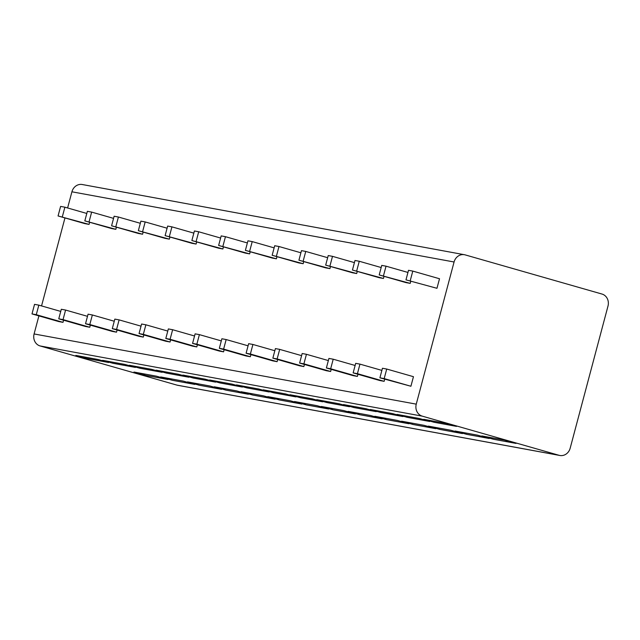 <?xml version="1.0" encoding="UTF-8"?>
<svg xmlns="http://www.w3.org/2000/svg" width="640" height="640" viewBox="0 0 640 640"><rect width="100%" height="100%" fill="white"/><g stroke="black" fill="none" stroke-linecap="round" stroke-linejoin="round"><path stroke-width="0.96" d="M454.072 261.992L71.912 191.8A9.896 8.888 -79.6 0 1 82.256 184.52L464.416 254.712A9.896 8.888 100.4 0 0 454.072 261.992L416.256 404.144A9.896 8.888 100.4 0 0 422.264 416.144L559.088 455.304A9.896 8.888 100.4 0 0 559.84 455.48A9.896 8.888 100.4 0 0 570.176 448.2L608 306.048A9.896 8.888 100.4 0 0 601.992 294.048L465.168 254.888A9.896 8.888 100.4 0 0 464.416 254.712M71.912 191.8L67.616 207.968M64.96 217.936L41.552 305.92M38.896 315.888L34.096 333.952A9.896 8.888 -79.6 0 0 40.104 345.952L176.928 385.112A9.896 8.888 -79.6 0 0 177.68 385.288L559.84 455.48M424.32 419.416A3.712 3.336 -79.6 0 1 423.752 419.312L446.232 423.44L456.536 426.392L434.056 422.264A3.712 3.336 -79.6 0 1 432.256 420.888M423.752 419.312L434.056 422.264M482.432 436.056A3.712 3.336 -79.6 0 1 481.864 435.944L504.344 440.08L516.008 443.416L493.528 439.288A3.712 3.336 -79.6 0 1 491.632 437.752M481.864 435.944L493.528 439.288M397.56 414.504A3.712 3.336 -79.6 0 1 396.992 414.4L419.472 418.528L429.776 421.48L407.296 417.352A3.712 3.336 -79.6 0 1 405.488 415.976M396.992 414.4L407.296 417.352M455.672 431.136A3.712 3.336 -79.6 0 1 455.104 431.032L477.584 435.16L489.248 438.496L466.768 434.368A3.712 3.336 -79.6 0 1 464.864 432.84M455.104 431.032L466.768 434.368M370.8 409.592A3.712 3.336 -79.6 0 1 370.224 409.48L392.704 413.616L403.016 416.56L380.536 412.432A3.712 3.336 -79.6 0 1 378.728 411.056M370.224 409.48L380.536 412.432M428.912 426.224A3.712 3.336 -79.6 0 1 428.336 426.12L450.816 430.248L462.48 433.584L440 429.456A3.712 3.336 -79.6 0 1 438.104 427.928M428.336 426.12L440 429.456M344.032 404.672A3.712 3.336 -79.6 0 1 343.464 404.568L365.944 408.696L376.248 411.648L353.768 407.52A3.712 3.336 -79.6 0 1 351.968 406.144M343.464 404.568L353.768 407.52M402.152 421.304A3.712 3.336 -79.6 0 1 401.576 421.2L424.056 425.328L435.72 428.672L413.24 424.536A3.712 3.336 -79.6 0 1 411.344 423.008M401.576 421.2L413.24 424.536M317.272 399.76A3.712 3.336 -79.6 0 1 316.704 399.656L339.184 403.784L349.488 406.728L327.008 402.6A3.712 3.336 -79.6 0 1 325.208 401.232M316.704 399.656L327.008 402.6M375.384 416.392A3.712 3.336 -79.6 0 1 374.816 416.288L397.296 420.416L408.96 423.752L386.48 419.624A3.712 3.336 -79.6 0 1 384.584 418.096M374.816 416.288L386.48 419.624M290.512 394.84A3.712 3.336 -79.6 0 1 289.944 394.736L312.424 398.864L322.728 401.816L300.248 397.688A3.712 3.336 -79.6 0 1 298.44 396.312M289.944 394.736L300.248 397.688M348.624 411.472A3.712 3.336 -79.6 0 1 348.056 411.368L370.536 415.496L382.2 418.84L359.72 414.712A3.712 3.336 -79.6 0 1 357.816 413.176M348.056 411.368L359.72 414.712M263.752 389.928A3.712 3.336 -79.6 0 1 263.176 389.824L285.656 393.952L295.968 396.904L273.488 392.776A3.712 3.336 -79.6 0 1 271.68 391.4M263.176 389.824L273.488 392.776M321.864 406.56A3.712 3.336 -79.6 0 1 321.288 406.456L343.768 410.584L355.432 413.92L332.952 409.792A3.712 3.336 -79.6 0 1 331.056 408.264M321.288 406.456L332.952 409.792M236.992 385.008A3.712 3.336 -79.6 0 1 236.416 384.904L258.896 389.032L269.208 391.984L246.728 387.856A3.712 3.336 -79.6 0 1 244.92 386.48M236.416 384.904L246.728 387.856M295.104 401.648A3.712 3.336 -79.6 0 1 294.528 401.536L317.008 405.672L328.672 409.008L306.192 404.88A3.712 3.336 -79.6 0 1 304.296 403.344M294.528 401.536L306.192 404.88M210.224 380.096A3.712 3.336 -79.6 0 1 209.656 379.992L232.136 384.12L242.44 387.072L219.96 382.944A3.712 3.336 -79.6 0 1 218.16 381.568M209.656 379.992L219.96 382.944M268.336 396.728A3.712 3.336 -79.6 0 1 267.768 396.624L290.248 400.752L301.912 404.088L279.432 399.96A3.712 3.336 -79.6 0 1 277.536 398.432M267.768 396.624L279.432 399.96M183.464 375.184A3.712 3.336 -79.6 0 1 182.896 375.072L205.376 379.208L215.68 382.152L193.2 378.024A3.712 3.336 -79.6 0 1 191.4 376.648M182.896 375.072L193.2 378.024M241.576 391.816A3.712 3.336 -79.6 0 1 241.008 391.712L263.488 395.84L275.152 399.176L252.672 395.048A3.712 3.336 -79.6 0 1 250.768 393.52M241.008 391.712L252.672 395.048M156.704 370.264A3.712 3.336 -79.6 0 1 156.128 370.16L178.608 374.288L188.92 377.24L166.44 373.112A3.712 3.336 -79.6 0 1 164.632 371.736M156.128 370.16L166.44 373.112M214.816 386.896A3.712 3.336 -79.6 0 1 214.24 386.792L236.72 390.92L248.384 394.264L225.904 390.128A3.712 3.336 -79.6 0 1 224.008 388.6M214.24 386.792L225.904 390.128M129.944 365.352A3.712 3.336 -79.6 0 1 129.368 365.248L151.848 369.376L162.16 372.32L139.68 368.192A3.712 3.336 -79.6 0 1 137.872 366.824M129.368 365.248L139.68 368.192M188.056 381.984A3.712 3.336 -79.6 0 1 187.48 381.88L209.96 386.008L221.624 389.344L199.144 385.216A3.712 3.336 -79.6 0 1 197.248 383.688M187.48 381.88L199.144 385.216M103.176 360.432A3.712 3.336 -79.6 0 1 102.608 360.328L125.088 364.456L135.392 367.408L112.912 363.28A3.712 3.336 -79.6 0 1 111.112 361.904M102.608 360.328L112.912 363.28M161.288 377.064A3.712 3.336 -79.6 0 1 160.72 376.96L183.2 381.088L194.864 384.432L172.384 380.304A3.712 3.336 -79.6 0 1 170.488 378.768M160.72 376.96L172.384 380.304M76.416 355.52A3.712 3.336 -79.6 0 1 75.848 355.416L98.328 359.544L108.632 362.496L86.152 358.368A3.712 3.336 -79.6 0 1 84.352 356.992M75.848 355.416L86.152 358.368M134.528 372.152A3.712 3.336 -79.6 0 1 133.96 372.048L156.44 376.176L168.104 379.512L145.624 375.384A3.712 3.336 -79.6 0 1 143.72 373.856M133.96 372.048L145.624 375.384M410.248 280.648L412.792 271.096L439.512 278.744L436.968 288.296L405.968 279.864L436.968 288.296M386.728 369.04L413.456 376.688L410.912 386.248L379.904 377.808L382.448 368.256L386.728 369.04L384.184 378.6L410.912 386.248M410.776 281.24L410.208 283.384L405.928 282.592L379.208 274.944L410.208 283.384M384.72 379.192L384.144 381.328L379.864 380.544L353.144 372.896L355.688 363.336L359.968 364.128L357.424 373.68L384.144 381.328M384.016 276.32L383.448 278.464L379.168 277.68L352.44 270.032L383.448 278.464M357.952 374.272L357.384 376.416L353.104 375.632L326.384 367.976L328.92 358.424L333.208 359.208L330.664 368.768L357.384 376.416M357.256 271.408L356.688 273.552L352.408 272.76L325.68 265.112L356.688 273.552M331.192 369.36L330.624 371.496L326.344 370.712L299.616 363.064L302.16 353.512L306.44 354.296L303.904 363.848L330.624 371.496M330.496 266.496L329.928 268.632L325.64 267.848L298.92 260.2L329.928 268.632M304.432 364.44L303.864 366.584L299.584 365.8L272.856 358.152L275.4 348.592L279.68 349.376L277.136 358.936L303.864 366.584M303.736 261.576L303.16 263.72L298.88 262.936L272.16 255.288L303.16 263.72M277.672 359.528L277.104 361.672L272.816 360.88L246.096 353.232L248.64 343.68L252.92 344.464L250.376 354.016L277.104 361.672M276.968 256.664L276.4 258.808L272.12 258.016L245.392 250.368L276.4 258.808M250.912 354.608L250.336 356.752L246.056 355.968L219.336 348.32L221.872 338.76L226.16 339.552L223.616 349.104L250.336 356.752M250.208 251.744L249.64 253.888L245.36 253.104L218.632 245.456L249.64 253.888M224.144 349.696L223.576 351.84L219.296 351.048L192.568 343.4L195.112 333.848L199.392 334.632L196.856 344.192L223.576 351.84M223.448 246.832L222.88 248.976L218.592 248.184L191.872 240.536L222.88 248.976M197.384 344.784L196.816 346.92L192.536 346.136L165.808 338.488L168.352 328.928L172.632 329.72L170.088 339.272L196.816 346.92M196.688 241.912L196.112 244.056L191.832 243.272L165.112 235.624L196.112 244.056M170.624 339.864L170.056 342.008L165.768 341.224L139.048 333.568L141.592 324.016L145.872 324.8L143.328 334.36L170.056 342.008M169.92 237L169.352 239.144L165.072 238.352L138.344 230.704L169.352 239.144M143.864 334.952L143.288 337.088L139.008 336.304L112.288 328.656L114.832 319.104L119.112 319.888L116.568 329.44L143.288 337.088M143.16 232.088L142.592 234.224L138.312 233.44L111.584 225.792L142.592 234.224M117.096 330.032L116.528 332.176L112.248 331.392L85.52 323.744L88.064 314.184L92.352 314.968L89.808 324.528L116.528 332.176M116.4 227.168L115.832 229.312L111.544 228.528L84.824 220.88L115.832 229.312M90.336 325.12L89.768 327.264L85.488 326.472L58.76 318.824L61.304 309.272L65.584 310.056L63.04 319.608L89.768 327.264M89.64 222.256L89.064 224.4L84.784 223.608L58.064 215.96L89.064 224.4M63.576 320.2L63.008 322.344L58.72 321.56L32 313.912L34.544 304.352L38.824 305.144L36.28 314.696L63.008 322.344M412.792 271.096L408.512 270.304L405.968 279.864M384.184 378.6L379.904 377.808M407.936 272.448L386.032 266.176L383.488 275.736M381.88 370.4L359.968 364.128M386.032 266.176L381.744 265.392L379.208 274.944M357.424 373.68L353.144 372.896M381.176 267.536L359.264 261.264L356.728 270.816M355.112 365.48L333.208 359.208M359.264 261.264L354.984 260.472L352.44 270.032M330.664 368.768L326.384 367.976M354.416 262.616L332.504 256.344L329.96 265.904M328.352 360.568L306.44 354.296M332.504 256.344L328.224 255.56L325.68 265.112M303.904 363.848L299.616 363.064M327.656 257.704L305.744 251.432L303.2 260.984M301.592 355.648L279.68 349.376M305.744 251.432L301.464 250.64L298.92 260.2M277.136 358.936L272.856 358.152M300.888 252.784L278.984 246.512L276.44 256.072M274.832 350.736L252.92 344.464M278.984 246.512L274.696 245.728L272.16 255.288M250.376 354.016L246.096 353.232M274.128 247.872L252.216 241.6L249.68 251.152M248.064 345.816L226.16 339.552M252.216 241.6L247.936 240.816L245.392 250.368M223.616 349.104L219.336 348.32M247.368 242.952L225.456 236.688L222.912 246.24M221.304 340.904L199.392 334.632M225.456 236.688L221.176 235.896L218.632 245.456M196.856 344.192L192.568 343.4M220.608 238.04L198.696 231.768L196.152 241.328M194.544 335.992L172.632 329.72M198.696 231.768L194.416 230.984L191.872 240.536M170.088 339.272L165.808 338.488M193.848 233.128L171.936 226.856L169.392 236.408M167.784 331.072L145.872 324.8M171.936 226.856L167.656 226.064L165.112 235.624M143.328 334.36L139.048 333.568M167.08 228.208L145.176 221.936L142.632 231.496M141.024 326.16L119.112 319.888M145.176 221.936L140.888 221.152L138.344 230.704M116.568 329.44L112.288 328.656M140.32 223.296L118.408 217.024L115.864 226.576M114.256 321.24L92.352 314.968M118.408 217.024L114.128 216.232L111.584 225.792M89.808 324.528L85.52 323.744M113.56 218.376L91.648 212.104L89.104 221.664M87.496 316.328L65.584 310.056M91.648 212.104L87.368 211.32L84.824 220.88M63.04 319.608L58.76 318.824M86.8 213.464L64.888 207.192L62.344 216.744M60.736 311.408L38.824 305.144M64.888 207.192L60.608 206.408L58.064 215.96M36.28 314.696L32 313.912M559.088 455.304L176.928 385.112M422.264 416.144L40.104 345.952M416.256 404.144L34.096 333.952M424.032 419.384L446.368 423.48M482.144 436.016L504.48 440.12M397.272 414.464L419.608 418.568M455.384 431.096L477.72 435.2M370.512 409.552L392.848 413.656M428.624 426.184L450.96 430.288M343.744 404.632L366.088 408.736M401.864 421.264L424.2 425.368M316.984 399.72L339.32 403.824M375.096 416.352L397.432 420.456M290.224 394.8L312.56 398.904M348.336 411.44L370.672 415.536M263.464 389.888L285.8 393.992M321.576 406.52L343.912 410.624M236.704 384.976L259.04 389.072M294.816 401.608L317.152 405.712M209.936 380.056L232.272 384.16M268.048 396.688L290.384 400.792M183.176 375.144L205.512 379.248M241.288 391.776L263.624 395.88M156.416 370.224L178.752 374.328M214.528 386.856L236.864 390.96M129.656 365.312L151.992 369.416M187.768 381.944L210.104 386.048M102.888 360.392L125.224 364.496M161 377.032L183.336 381.128M76.128 355.48L98.464 359.584M134.24 372.112L156.576 376.216"/></g></svg>
